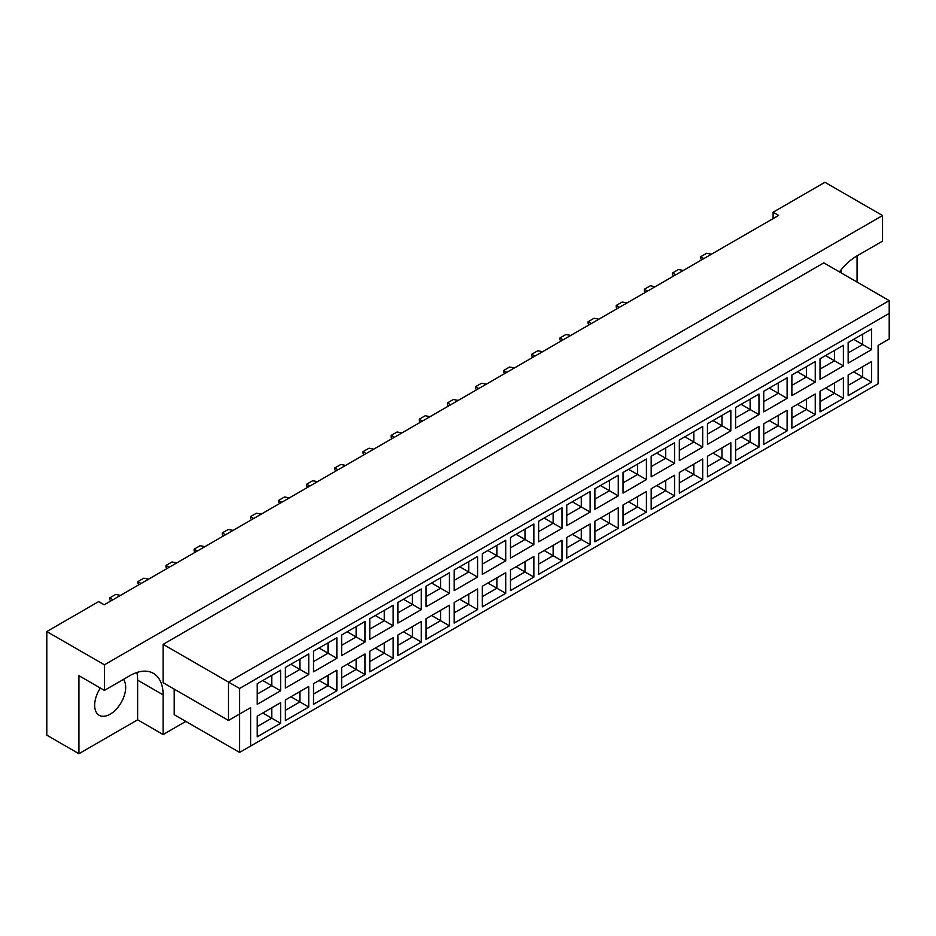 <?xml version="1.0" encoding="UTF-8"?>
<svg xmlns="http://www.w3.org/2000/svg" width="936" height="936" viewBox="0 0 936 936"><rect width="100%" height="100%" fill="white"/><g stroke="black" fill="none" stroke-linecap="round" stroke-linejoin="round"><path stroke-width="1.4" d="M100.363 688.054A21.938 12.659 120 0 0 99.204 715.268A21.938 12.659 120 0 0 110.167 714.18A21.938 12.659 120 0 0 123.669 697.308A21.938 12.659 120 0 0 123.47 679.384M840.879 270.059A21.938 12.659 -60 0 1 841.312 272.961M857.072 282.064L857.072 255.844L882.554 241.137L882.554 215.549L824.944 182.286L773.101 212.226L773.101 218.614M773.101 212.226L778.635 215.42L104.188 604.808L98.643 601.614L46.8 631.543L46.8 735.158L78.928 753.714L137.639 719.807L137.639 680.156A46.999 27.132 120 0 0 136.89 672.493M882.554 215.549L104.411 664.806L104.411 690.394L78.928 675.675L78.928 753.714M137.639 719.807L163.121 734.526L163.121 694.863A46.999 27.132 120 0 0 153.387 673.347A46.999 27.132 120 0 0 129.893 675.675L104.411 690.394M163.121 734.526L185.831 721.41M857.072 255.844A46.999 27.132 120 0 0 839.428 271.885M174.201 689.107L174.201 714.694L239.569 752.427L239.569 714.051L250.637 707.663L250.637 746.039L878.12 383.76L878.12 345.384L889.2 338.996L889.2 313.408L239.569 688.475L239.569 714.051L228.489 720.451L163.121 682.718L163.121 644.342L823.832 262.876L889.2 300.62L228.489 682.075L163.121 644.342M104.411 664.806L46.8 631.543M228.489 720.451L228.489 682.075L239.569 688.475M280.613 690.803L257.236 704.305L257.236 683.701L280.613 670.211L280.613 690.803L271.744 685.69L271.744 675.324L280.613 670.211M280.613 723.294L257.236 736.796L257.236 716.204L280.613 702.702L280.613 723.294L271.744 718.181L271.744 707.815L280.613 702.702M308.751 674.563L285.375 688.054L285.375 667.462L308.751 653.96L308.751 674.563L299.883 669.439L299.883 659.084L308.751 653.96M308.751 707.054L285.375 720.544L285.375 699.952L308.751 686.462L308.751 707.054L299.883 701.93L299.883 691.575L308.751 686.462M336.89 658.312L313.513 671.814L313.513 651.21L336.89 637.72L336.89 658.312L328.021 653.199L328.021 642.833L336.89 637.72M336.89 690.803L313.513 704.305L313.513 683.701L336.89 670.211L336.89 690.803L328.021 685.69L328.021 675.324L336.89 670.211M365.028 642.073L341.652 655.563L341.652 634.971L365.028 621.469L365.028 642.073L356.16 636.948L356.16 626.593L365.028 621.469M365.028 674.563L341.652 688.054L341.652 667.462L365.028 653.96L365.028 674.563L356.16 669.439L356.16 659.084L365.028 653.96M393.167 625.821L369.79 639.323L369.79 618.719L393.167 605.229L393.167 625.821L384.298 620.708L384.298 610.342L393.167 605.229M393.167 658.312L369.79 671.814L369.79 651.21L393.167 637.72L393.167 658.312L384.298 653.199L384.298 642.833L393.167 637.72M421.305 609.582L397.929 623.072L397.929 602.48L421.305 588.978L421.305 609.582L412.437 604.457L412.437 594.103L421.305 588.978M421.305 642.073L397.929 655.563L397.929 634.971L421.305 621.469L421.305 642.073L412.437 636.948L412.437 626.593L421.305 621.469M449.444 593.33L426.067 606.82L426.067 586.228L449.444 572.738L449.444 593.33L440.575 588.217L440.575 577.851L449.444 572.738M449.444 625.821L426.067 639.323L426.067 618.719L449.444 605.229L449.444 625.821L440.575 620.708L440.575 610.342L449.444 605.229M477.582 577.079L454.206 590.581L454.206 569.989L477.582 556.487L477.582 577.079L468.725 571.966L468.725 561.6L477.582 556.487M477.582 609.582L454.206 623.072L454.206 602.48L477.582 588.978L477.582 609.582L468.725 604.457L468.725 594.103L477.582 588.978M505.721 560.84L482.344 574.33L482.344 553.738L505.721 540.247L505.721 560.84L496.864 555.727L496.864 545.36L505.721 540.247M505.721 593.33L482.344 606.832L482.344 586.228L505.721 572.738L505.721 593.33L496.864 588.217L496.864 577.851L505.721 572.738M533.859 544.588L510.483 558.09L510.483 537.498L533.859 523.996L533.859 544.588L525.002 539.475L525.002 529.109L533.859 523.996M533.859 577.079L510.483 590.581L510.483 569.989L533.859 556.487L533.859 577.079L525.002 571.966L525.002 561.612L533.859 556.487M561.998 528.349L538.621 541.839L538.621 521.247L561.998 507.757L561.998 528.349L553.141 523.224L553.141 512.87L561.998 507.757M561.998 560.84L538.621 574.33L538.621 553.738L561.998 540.247L561.998 560.84L553.141 555.727L553.141 545.36L561.998 540.247M590.136 512.097L566.76 525.599L566.76 504.995L590.136 491.505L590.136 512.097L581.279 506.984L581.279 496.618L590.136 491.505M590.136 544.588L566.76 558.09L566.76 537.498L590.136 523.996L590.136 544.588L581.279 539.475L581.279 529.109L590.136 523.996M618.275 495.858L594.898 509.348L594.898 488.756L618.275 475.254L618.275 495.858L609.418 490.733L609.418 480.379L618.275 475.254M618.275 528.349L594.898 541.839L594.898 521.247L618.275 507.757L618.275 528.349L609.418 523.236L609.418 512.87L618.275 507.757M646.413 479.606L623.037 493.108L623.037 472.505L646.413 459.014L646.413 479.606L637.556 474.493L637.556 464.127L646.413 459.014M646.413 512.097L623.037 525.599L623.037 504.995L646.413 491.505L646.413 512.097L637.556 506.984L637.556 496.618L646.413 491.505M674.552 463.367L651.175 476.857L651.175 456.265L674.552 442.763L674.552 463.367L665.695 458.242L665.695 447.888L674.552 442.763M674.552 495.858L651.175 509.348L651.175 488.756L674.552 475.254L674.552 495.858L665.695 490.733L665.695 480.379L674.552 475.254M702.69 447.115L679.325 460.617L679.325 440.014L702.69 426.524L702.69 447.115L693.833 442.003L693.833 431.636L702.69 426.524M702.69 479.606L679.325 493.108L679.325 472.505L702.69 459.014L702.69 479.606L693.833 474.493L693.833 464.127L702.69 459.014M730.829 430.876L707.464 444.366L707.464 423.774L730.829 410.272L730.829 430.876L721.972 425.751L721.972 415.397L730.829 410.272M730.829 463.367L707.464 476.857L707.464 456.265L730.829 442.763L730.829 463.367L721.972 458.242L721.972 447.888L730.829 442.763M758.979 414.625L735.602 428.126L735.602 407.523L758.979 394.033L758.979 414.625L750.11 409.512L750.11 399.145L758.979 394.033M758.979 447.115L735.602 460.617L735.602 440.014L758.979 426.524L758.979 447.115L750.11 442.003L750.11 431.636L758.979 426.524M787.117 398.373L763.741 411.875L763.741 391.283L787.117 377.781L787.117 398.373L778.249 393.26L778.249 382.906L787.117 377.781M787.117 430.876L763.741 444.366L763.741 423.774L787.117 410.272L787.117 430.876L778.249 425.751L778.249 415.397L787.117 410.272M815.256 382.134L791.879 395.624L791.879 375.032L815.256 361.542L815.256 382.134L806.387 377.021L806.387 366.655L815.256 361.542M815.256 414.625L791.879 428.126L791.879 407.523L815.256 394.033L815.256 414.625L806.387 409.512L806.387 399.145L815.256 394.033M843.394 365.882L820.018 379.384L820.018 358.792L843.394 345.29L843.394 365.882L834.526 360.769L834.526 350.403L843.394 345.29M843.394 398.385L820.018 411.875L820.018 391.283L843.394 377.781L843.394 398.385L834.526 393.26L834.526 382.906L843.394 377.781M871.533 349.643L848.156 363.133L848.156 342.541L871.533 329.051L871.533 349.643L862.664 344.53L862.664 334.164L871.533 329.051M871.533 382.134L848.156 395.624L848.156 375.032L871.533 361.542L871.533 382.134L862.664 377.021L862.664 366.655L871.533 361.542M853.69 371.838L862.664 377.021L848.156 385.398M853.69 339.347L862.664 344.53L848.156 352.907M825.552 388.077L834.526 393.26L820.018 401.638M825.552 355.586L834.526 360.769L820.018 369.147M797.413 404.329L806.387 409.512L791.879 417.889M797.413 371.838L806.387 377.021L791.879 385.398M769.275 420.568L778.249 425.751L763.741 434.128M769.275 388.077L778.249 393.26L763.741 401.638M741.136 436.82L750.11 442.003L735.602 450.38M741.136 404.329L750.11 409.512L735.602 417.889M712.998 453.071L721.972 458.242L707.464 466.619M712.998 420.568L721.972 425.751L707.464 434.128M684.86 469.31L693.833 474.493L679.325 482.871M684.86 436.82L693.833 442.003L679.325 450.38M656.721 485.562L665.695 490.733L651.175 499.122M656.721 453.071L665.695 458.242L651.175 466.619M628.582 501.801L637.556 506.984L623.037 515.362M628.582 469.31L637.556 474.493L623.037 482.871M600.444 518.053L609.418 523.236L594.898 531.613M600.444 485.562L609.418 490.733L594.898 499.122M572.305 534.292L581.279 539.475L566.76 547.852M572.305 501.801L581.279 506.984L566.76 515.362M544.167 550.543L553.141 555.727L538.621 564.104M544.167 518.053L553.141 523.224L538.621 531.613M516.029 566.783L525.002 571.966L510.483 580.343M516.029 534.292L525.002 539.475L510.483 547.852M487.89 583.034L496.864 588.217L482.344 596.595M487.89 550.543L496.864 555.727L482.344 564.104M459.751 599.274L468.725 604.457L454.206 612.834M459.751 566.783L468.725 571.966L454.206 580.343M431.613 615.525L440.575 620.708L426.067 629.086M431.613 583.034L440.575 588.217L426.067 596.595M403.463 631.777L412.437 636.948L397.929 645.325M403.463 599.274L412.437 604.457L397.929 612.834M375.324 648.016L384.298 653.199L369.79 661.577M375.324 615.525L384.298 620.708L369.79 629.086M347.186 664.267L356.16 669.439L341.652 677.828M347.186 631.765L356.16 636.948L341.652 645.325M319.047 680.507L328.021 685.69L313.513 694.067M319.047 648.016L328.021 653.199L313.513 661.577M290.909 696.758L299.883 701.93L285.375 710.319M290.909 664.267L299.883 669.439L285.375 677.828M262.77 712.998L271.744 718.181L257.236 726.558M262.77 680.507L271.744 685.69L257.236 694.067M889.2 313.408L889.2 300.62M250.637 707.663L239.569 714.051M239.569 752.427L250.637 746.039M701.754 259.81L700.643 258.535L700.643 256.733L706.633 253.282L711.442 254.218M700.643 256.733L703.86 258.593M673.616 276.05L672.504 274.774L672.504 272.984L678.495 269.533L683.303 270.457M675.722 274.845L672.504 272.984M645.477 292.301L644.366 291.026L644.366 289.236L650.345 285.772L655.165 286.709M644.366 289.236L647.583 291.084M589.2 324.792L588.089 323.517L588.089 321.727L594.067 318.263L598.888 319.199M588.089 321.727L591.306 323.575M532.923 357.283L531.812 356.008L531.812 354.217L537.79 350.766L542.611 351.69M531.812 354.217L535.029 356.066M476.646 389.774L475.535 388.498L475.535 386.708L481.513 383.257L486.334 384.181M475.535 386.708L478.741 388.557M420.358 422.265L419.258 420.989L419.258 419.199L425.236 415.748L430.057 416.672M419.258 419.199L422.464 421.048M364.081 454.756L362.981 453.48L362.981 451.69L368.959 448.239L373.78 449.163M362.981 451.69L366.187 453.539M307.804 487.246L306.704 485.971L306.704 484.181L312.683 480.73L317.503 481.654M306.704 484.181L309.91 486.041M617.339 308.541L616.227 307.265L616.227 305.475L622.206 302.024L627.026 302.948M619.445 307.336L616.227 305.475M561.062 341.043L559.95 339.756L559.95 337.966L565.929 334.515L570.749 335.439M563.168 339.826L559.95 337.966M504.785 373.534L503.673 372.247L503.673 370.457L509.652 367.006L514.472 367.93M506.879 372.317L503.673 370.457M448.496 406.025L447.396 404.738L447.396 402.948L453.375 399.496L458.195 400.421M450.602 404.808L447.396 402.948M392.219 438.516L391.119 437.229L391.119 435.439L397.098 431.987L401.918 432.912M394.325 437.299L391.119 435.439M335.942 471.007L334.842 469.732L334.842 467.941L340.821 464.478L345.641 465.414M338.048 469.79L334.842 467.941M279.665 503.498L278.565 502.222L278.565 500.432L284.544 496.969L289.364 497.905M281.771 502.281L278.565 500.432M223.388 535.989L222.277 534.713L222.277 532.923L228.267 529.46L233.087 530.396M225.494 534.772L222.277 532.923M167.111 568.48L166 567.204L166 565.414L171.99 561.963L176.799 562.887M169.217 567.263L166 565.414M110.834 600.97L109.723 599.695L109.723 597.905L115.713 594.454L120.522 595.378M112.94 599.754L109.723 597.905M251.527 519.749L250.415 518.462L250.415 516.672L256.406 513.22L261.226 514.145M250.415 516.672L253.633 518.532M195.25 552.24L194.138 550.953L194.138 549.163L200.129 545.711L204.949 546.636M194.138 549.163L197.356 551.023M138.973 584.731L137.861 583.444L137.861 581.654L143.851 578.202L148.66 579.127M137.861 581.654L141.079 583.514M137.639 680.156L163.121 694.863"/></g></svg>
